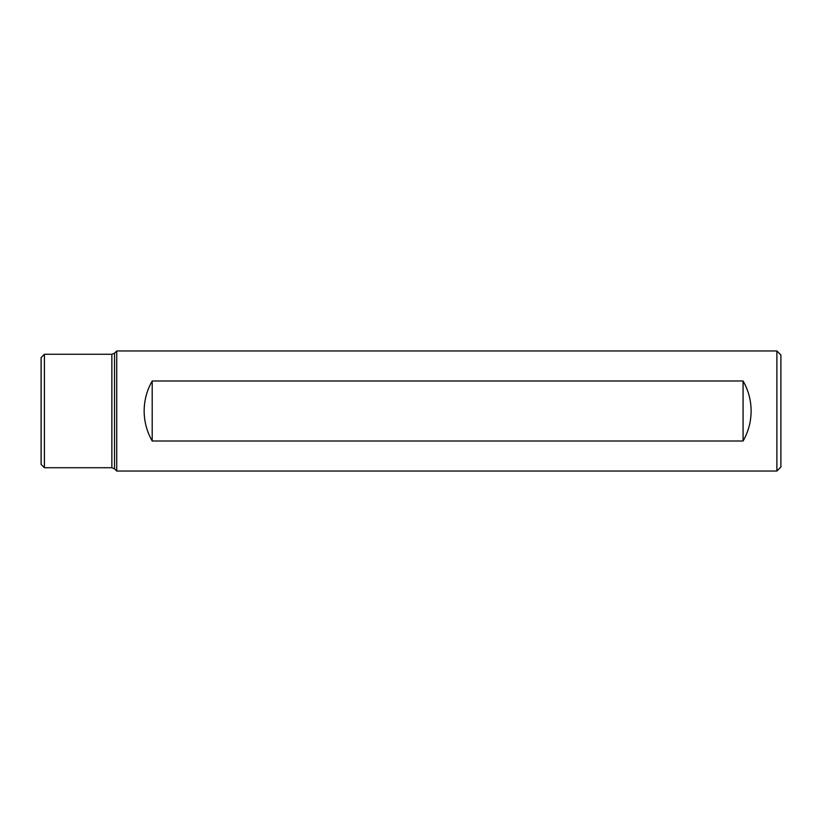 <?xml version="1.0" encoding="UTF-8"?>
<svg xmlns="http://www.w3.org/2000/svg" width="822" height="822" viewBox="0 0 822 822"><rect width="100%" height="100%" fill="white"/><g stroke="black" fill="none" stroke-linecap="round" stroke-linejoin="round"><path stroke-width="1.23" d="M751.123 411C751.061 400.293 748.38 390.296 743.078 380.997L743.078 441.003C748.38 431.704 751.061 421.707 751.123 411M776.882 411L776.882 471.037L116.734 471.037L116.734 350.963L776.882 350.963L776.882 411M743.078 380.997L152.193 380.997C146.891 390.296 144.21 400.293 144.148 411C144.21 421.707 146.891 431.704 152.193 441.003L743.078 441.003M44.409 467.728L41.1 464.42L41.1 357.58L44.409 354.272L44.409 467.728L111.864 467.728L114.535 468.838L116.734 471.037M776.882 350.963L780.9 354.981L780.9 467.019L776.882 471.037M152.193 380.997L152.193 441.003M44.409 354.272L111.864 354.272L111.864 467.728M111.864 354.272L114.535 353.162L114.535 468.838M114.535 353.162L116.734 350.963"/></g></svg>
